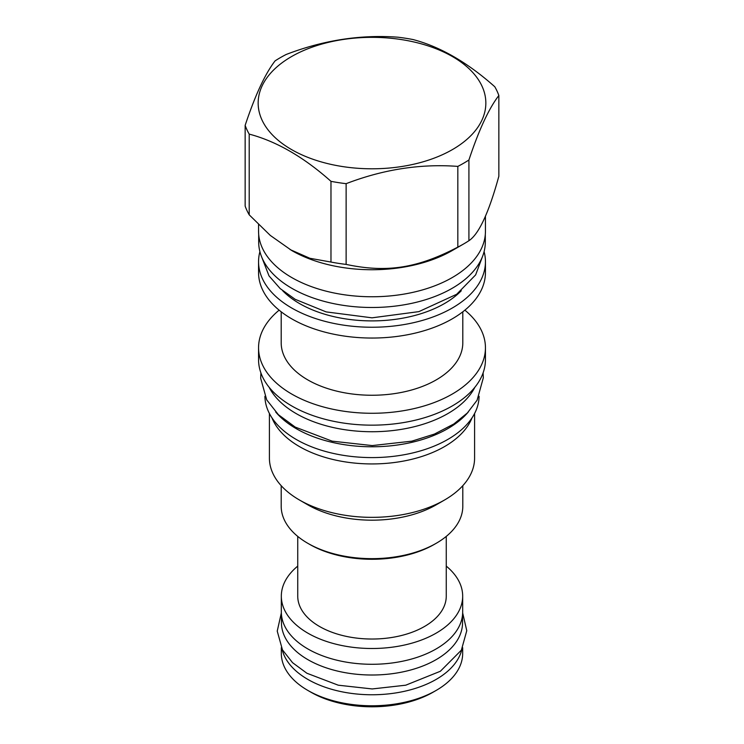 <?xml version="1.0" encoding="UTF-8"?>
<svg xmlns="http://www.w3.org/2000/svg" width="744" height="744" viewBox="0 0 744 744"><rect width="100%" height="100%" fill="white"/><g stroke="black" fill="none" stroke-linecap="round" stroke-linejoin="round"><path stroke-width="1.12" d="M271.96 417.821A102.588 59.232 0 0 0 343.551 461.615A102.588 59.232 0 0 0 444.54 446.586A102.588 59.232 180 0 0 472.04 417.821M479.089 396.329A107.09 61.826 180 0 1 412.529 452.994A107.09 61.826 180 0 1 296.279 439.481A107.09 61.826 0 0 1 264.911 396.329M468.311 411.99A107.09 61.826 180 0 1 296.279 428.674A107.09 61.826 0 0 1 275.689 411.99M269.123 387.261A107.22 61.901 0 0 0 447.823 413.599A107.22 61.901 180 0 0 474.877 387.261M258.559 347.774L258.559 359.668A113.441 65.5 0 0 0 328.588 420.174A113.441 65.5 0 0 0 452.222 405.973A113.441 65.5 0 0 0 485.441 359.668L485.441 347.774A113.441 65.5 180 0 1 452.222 394.088A113.441 65.5 0 0 1 328.588 408.289A113.441 65.5 0 0 1 258.559 347.774A113.441 65.5 0 0 1 279.13 310.164M464.87 310.164A113.441 65.5 180 0 1 485.441 347.774M462.805 311.801L462.805 342.826A90.805 52.424 180 0 1 436.207 379.896A90.805 52.424 0 0 1 337.246 391.26A90.805 52.424 0 0 1 281.195 342.826L281.195 311.801M485.441 261.739L485.441 272.546A113.441 65.5 180 0 1 452.222 318.86A113.441 65.5 0 0 1 328.588 333.061A113.441 65.5 0 0 1 258.559 272.546L258.559 261.739A113.441 65.5 0 0 0 328.588 322.254A113.441 65.5 0 0 0 452.222 308.053A113.441 65.5 180 0 0 485.441 261.739A113.441 65.5 180 0 0 484.093 251.649M259.907 251.649A113.441 65.5 0 0 0 258.559 261.739M485.311 234.425L485.311 242.07A113.311 65.416 180 0 1 415.366 302.51A113.311 65.416 180 0 1 291.881 288.328A113.311 65.416 0 0 1 258.689 242.07L258.689 234.425M258.559 224.595L258.559 231.263A113.441 65.5 0 0 0 328.588 291.769A113.441 65.5 0 0 0 452.222 277.577A113.441 65.5 0 0 0 485.441 231.263L485.441 216.113M290.095 249.575L309.885 258.28L330.978 262.055A129.465 74.744 0 0 0 346.127 264.399C386.592 273.039 417.375 268.277 457.83 247.12A129.465 74.744 0 0 0 463.54 244.013A129.465 74.744 180 0 0 468.915 240.712C478.894 234.118 488.873 212.626 498.852 176.226L498.852 95.502A129.465 74.744 0 0 0 494.788 86.75C467.539 62.487 440.281 46.742 413.022 39.544A129.465 74.744 0 0 0 397.873 37.2C360.635 34.429 323.408 40.185 286.17 54.479A129.465 74.744 0 0 0 280.46 57.586A129.465 74.744 0 0 0 275.085 60.878C265.106 73.842 255.127 95.344 245.148 125.373L245.148 206.097A129.465 74.744 0 0 0 249.212 214.839L270.305 235.43L291.778 250.551A113.441 65.5 0 0 0 452.222 250.551L463.549 244.013A129.465 74.744 180 0 1 463.54 244.013L452.222 250.551M468.915 240.712L468.915 159.988C478.894 129.958 488.873 108.457 498.852 95.502M457.83 247.12L457.83 166.396A129.465 74.744 0 0 0 463.54 163.289A129.465 74.744 0 0 0 468.915 159.988M245.148 125.373A129.465 74.744 0 0 0 249.212 134.115C276.461 141.323 303.719 157.058 330.978 181.331A129.465 74.744 0 0 0 346.127 183.675C383.365 169.381 420.593 163.615 457.83 166.396M291.499 56.6A113.841 65.723 0 0 0 291.499 149.544A113.841 65.723 0 0 0 452.501 149.544A113.841 65.723 0 0 0 452.501 56.6A113.841 65.723 0 0 0 291.499 56.6M249.212 214.839L249.212 134.115M330.978 262.055L330.978 181.331M346.127 264.399L346.127 183.675M474.588 413.497L474.588 458.127A102.588 59.232 180 0 1 444.54 500.005A102.588 59.232 180 0 1 444.54 500.014L436.207 504.823A90.805 52.424 180 0 1 436.207 504.823L444.54 500.005A102.588 59.232 0 0 1 299.46 500.005A102.588 59.232 0 0 1 269.412 458.127L269.412 413.497M299.46 500.005L307.784 504.823A90.805 52.424 0 0 0 436.207 504.823M281.195 485.683L281.195 506.227A90.805 52.424 0 0 0 307.784 543.297L309.662 544.376A88.164 50.899 0 0 0 434.338 544.376L436.207 543.297A90.805 52.424 0 0 0 436.217 543.297A90.805 52.424 0 0 0 462.805 506.227L462.805 485.683M307.784 543.297A90.805 52.424 0 0 0 436.207 543.297L434.338 544.376M446.261 536.396L446.261 596.149A74.26 42.873 0 0 1 400.421 635.767A74.26 42.873 0 0 1 319.492 626.467A74.26 42.873 180 0 1 297.74 596.149L297.74 536.396M297.74 566.11A90.675 52.35 0 0 0 281.325 596.149A90.675 52.35 0 0 0 307.886 633.172A90.675 52.35 0 0 0 406.698 644.518A90.675 52.35 0 0 0 462.675 596.149A90.675 52.35 0 0 0 446.261 566.11M281.325 596.149L281.325 611.931A90.675 52.35 0 0 0 307.886 648.954A90.675 52.35 0 0 0 406.698 660.3A90.675 52.35 0 0 0 462.675 611.931L462.675 596.149M462.545 614.758L462.545 622.737A90.545 52.275 180 0 1 406.652 671.032A90.545 52.275 180 0 1 307.979 659.705A90.545 52.275 0 0 1 281.455 622.737L281.455 614.758M282.078 649.168A90.675 52.35 0 0 0 307.886 679.43A90.675 52.35 0 0 0 401.211 691.976A90.675 52.35 0 0 0 461.922 649.168M436.114 690.451L433.12 692.18A86.444 49.904 0 0 1 310.88 692.18L307.886 690.451A90.675 52.35 0 0 0 436.114 690.451A90.675 52.35 0 0 0 462.675 653.437L462.675 647.68M310.88 692.18L307.886 690.451A90.675 52.35 180 0 1 281.325 653.437L281.325 647.68M282.72 290.764A102.458 59.157 0 0 0 444.447 303.571A102.458 59.157 0 0 0 461.28 290.755M261.051 255.359L269.021 275.903L280.2 288.607L295.201 299.33L326.123 311.894L372.009 317.828L418.872 311.624L456.658 294.289L475.639 274.889L482.949 255.359M483.098 372.921L483.321 377.84L477.099 400.216L467.334 413.004L453.803 423.996L434.44 434.068L411.869 441.155L372.242 445.582L332.131 441.155L295.201 427.084L278.433 414.733L266.705 399.872L260.679 378.315L260.902 372.921M462.656 612.898L466.776 630.698L461.364 650.172L440.355 671.265L405.74 685.196L372.205 688.944L338.25 685.196L306.9 673.246L292.55 662.672L282.46 649.865L277.233 631.117L281.344 612.898"/></g></svg>
